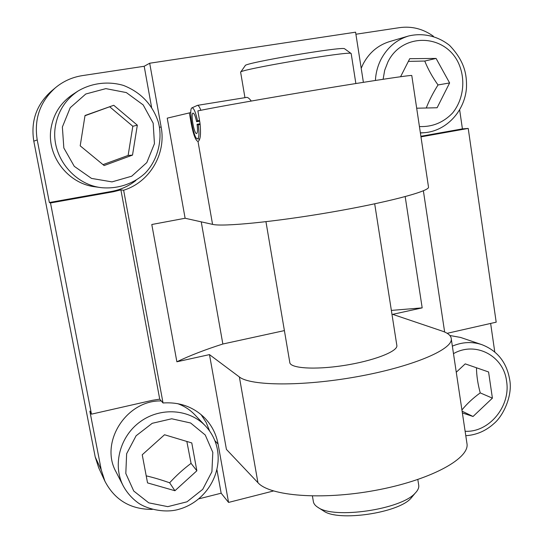 <?xml version="1.0" encoding="UTF-8"?>
<svg xmlns="http://www.w3.org/2000/svg" width="543" height="543" viewBox="0 0 543 543"><rect width="100%" height="100%" fill="white"/><g stroke="black" fill="none" stroke-linecap="round" stroke-linejoin="round"><path stroke-width="0.81" d="M159.723 399.153L120.899 189.874L113.548 191.713L50.506 202.96L49.372 202.519L37.223 139.924C33.931 119.107 39.985 101.724 55.379 87.776L51.151 91.346C36.429 104.677 30.646 121.286 33.795 141.173L95.222 456.996L98.717 467.828L104.901 481.2L101.263 469.905L89.853 411.139L91.468 414.16L152.434 400.306L159.723 399.153L163.036 402.987C179.529 401.868 193.396 406.836 204.657 417.886C211.722 425.223 216.195 433.952 218.082 444.065L228.562 502.424L221.157 493.207L216.935 469.797M355.909 34.236L399.546 27.639C411.838 25.989 423.14 28.867 433.443 36.279M459.663 109.924L462.412 128.881L468.222 128.426L420.974 136.856M420.886 136.286L462.412 128.881M361.204 68.275L363.097 64.074C369.118 52.725 377.928 45.232 389.528 41.601L408.451 36.028C396.39 39.809 387.22 47.621 380.942 59.465C377.65 66.002 375.81 73 375.41 80.452M400.591 76.719L409.734 58.685L436.083 58.434L449.618 82.943L437.108 107.758L416.678 108.206M436.083 58.434L424.748 61.047L408.363 61.386M426.262 107.996C429.099 100.611 433.015 92.934 438.025 84.959L449.618 82.943M438.025 84.959C432.506 77.255 428.081 69.287 424.748 61.047M363.389 82.332L355.59 32.18L149.692 63.226L161.135 126.967C166.389 153.879 149.698 182.197 123.634 190.24L163.036 402.987M273.462 490.981L228.562 502.424M444.642 332.024L423.37 190.763M405.18 196.614L422.183 307.867L392.691 314.349L442.097 331.054C448.179 333.103 451.253 335.812 451.314 339.192C451.959 349.923 411.275 367.034 356.805 376.747C302.383 386.548 250.384 385.958 239.368 376.957L209.483 354.613L176.875 361.781L151.796 224.503L185.115 218.252L167.23 118.15L190.783 112.577M466.756 442.185L467.095 444.439C468.392 459.493 428.882 480.582 375.193 490.41C321.558 500.361 269.599 495.997 257.932 482.686L226.424 449.4L209.483 354.613M428.447 186.704L411.777 75.497C410.603 74.988 372.478 80.683 320.261 89.31C268.106 97.93 214.79 107.351 197.869 110.874L199.892 122.419C201.12 133.605 200.51 139.958 198.052 141.472L198.005 141.479C195.65 140.623 193.417 134.807 191.312 124.014L189.337 112.815M428.542 187.328C428.223 191.638 385.808 202.783 330.205 212.327C274.649 221.897 222.61 226.947 212.564 224.374L185.115 218.252M176.875 361.781C189.84 355.577 205.159 349.658 222.847 344.018L284.403 330.599M201.236 221.849L222.847 344.018M391.36 310.406L422.183 307.867M265.955 221.707L289.772 362.31C289.745 368.29 314.417 370.068 343.617 365.534C372.817 361.081 397.374 351.701 396.892 345.755L396.784 345.063M447.167 333.314L496.193 322.175L468.222 128.426M490.634 323.438L494.775 351.973M449.848 335.493L460.627 337.461L481.756 344.615C472.057 341.459 462.256 341.961 452.353 346.135M456.269 372.24L465.222 363.871L488.578 371.969L492.406 398.155L473.048 416.481L462.371 412.938M461.93 409.972C466.871 403.863 472.973 398.168 480.229 392.888C477.826 384.01 476.571 375.634 476.462 367.767M480.229 392.888L492.406 398.155M473.048 416.481L462.107 411.187M209.652 431.067L206.136 422.379L201.046 414.553M152.318 509.402C130.578 509.47 114.77 500.069 104.901 481.2M221.157 493.207L198.935 498.813M123.241 485.904C126.763 492.365 131.44 497.802 137.27 502.227C145.056 508.438 163.993 513.705 178.756 509.334C204.935 502.153 221.944 475.037 217.471 449.855C215.768 440.651 211.743 432.669 205.41 425.916C189.561 409.049 160.708 406.877 140.406 421.592C119.989 436.131 112.313 464.93 123.241 485.904L116.107 472.01C99.301 442.389 126.512 399.926 161.271 400.938M177.595 403.632C184.267 406.042 190.023 409.768 194.849 414.804L205.41 425.916M191.774 442.932L196.858 470.781L174.927 490.729L147.54 482.897L142.232 454.776L164.529 434.753L191.774 442.932M174.927 490.729L169.64 482.795C176.271 475.546 183.412 469.071 191.061 463.362L186.84 441.445M191.061 463.362L196.858 470.781M146.21 475.851C153.33 477.487 161.135 479.802 169.64 482.795M91.468 414.16L50.506 202.96M123.634 190.24L120.899 189.874M49.372 202.519L111.641 191.414C120.689 189.751 128.779 186.106 135.913 180.466M151.592 107.29L144.194 66.266L149.692 63.226M55.379 87.776C63.219 81.267 72.192 77.215 82.305 75.626L144.194 66.266M51.09 127.985C53.614 113.745 60.809 102.593 72.674 94.53L78.029 91.034C65.615 99.471 58.081 111.152 55.427 126.071C50.255 154.721 72.83 184.43 101.365 187.668L95.025 186.792C67.732 183.683 46.155 155.325 51.09 127.985M80.201 145.836L85.02 115.503L113.758 105.281L137.331 125.175L132.512 155.108L104.12 165.547L80.201 145.836M103.014 164.631L128.128 155.441L132.512 155.108M113.758 105.281L84.986 115.734M128.128 155.441L132.818 126.268L137.331 125.175M132.818 126.268L109.822 106.896M351.192 53.662L351.022 53.438C349.251 50.852 237.596 69.843 240.63 72.192L244.947 97.665M200.849 110.27C199.559 106.93 198.426 105.294 197.442 105.362L246.698 97.38C247.818 97.272 249.346 98.493 251.266 101.039M200.211 124.523L198.236 124.781L197.061 124.293L200.109 123.784M197.442 105.362L191.978 107.847C188.319 108.858 193.62 139.103 197.387 138.832C199.098 138.302 199.376 133.619 198.236 124.781M199.675 121.198L196.607 121.707L197.543 120.845L199.546 120.444M197.543 120.845C195.629 112.143 193.776 107.813 191.978 107.847M196.607 121.707C195.419 116.236 194.231 113.372 193.057 113.107C190.376 113.073 194.123 134.46 196.627 133.551C197.645 132.933 197.795 129.845 197.061 124.293M344.757 48.884L344.581 48.755C342.592 46.203 242.823 63.198 245.212 65.662L240.698 72.09M418.626 484.655L418.796 485.727C418.931 488.076 417.73 490.546 415.185 493.139C401.257 509.497 333.959 519.298 317.994 507.413C315.116 505.621 313.555 503.571 313.311 501.257L312.422 496.01M412.87 495.949L410.97 498.25C398.318 513.06 338.262 521.796 323.716 511.044L323.282 510.766M420.37 132.825L424.321 132.709L420.397 133.008M383.12 79.271L384.675 70.298L387.933 61.895C402.438 32.125 445.409 33.72 458.713 63.572C465.894 79.855 463.444 99.552 452.597 112.992C443.38 122.582 432.323 127.096 419.427 126.539M198.005 141.479L212.564 224.374M191.822 123.933L191.312 124.014M257.932 482.686L239.368 376.957M453.48 353.649C475.614 340.895 503.707 355.882 506.571 381.186C510.882 406.137 489.094 432.69 465.12 431.264M218.082 444.065L214.818 440.577M212.815 452.394L211.906 471.745L202.722 489.345L187.023 501.8L167.794 506.646L148.768 502.845L133.748 491.035L125.813 473.482L126.634 453.724L136.089 435.785L152.216 423.309L171.703 418.775L190.627 422.997L205.261 435.011L212.815 452.394M113.548 191.713L111.641 191.414M161.135 126.967L159.493 127.306M62.37 127.014L70.223 107.704L85.787 94L105.844 88.624L126.322 92.575L143.176 104.914L153.167 123.146L154.443 143.685L146.807 162.581L131.705 176.204L112.001 181.885L91.509 178.409L74.282 166.341L63.836 147.981L62.37 127.014M33.795 141.173L37.223 139.924M95.222 456.996L101.263 469.905M424.321 132.709C446.366 131.087 464.815 111.172 466.471 87.844C466.885 75.117 464.998 61.61 449.638 45.456C437.868 36.028 422.909 32.539 408.451 36.028M467.095 444.439L451.314 339.192M465.785 435.696C476.449 435.004 485.897 430.911 494.137 423.418C503.422 415.605 512.836 395.379 509.673 379.55C506.66 362.303 497.354 350.656 481.756 344.615M101.365 187.668C117.505 189.195 133.252 183.948 144.906 173.421C158.719 159.513 162.88 137.338 158.128 121.489C152.183 104.242 140.651 92.229 123.526 85.448C108.498 80.982 91.821 82.855 78.029 91.034M351.172 53.519L355.862 83.527M197.387 138.832L199.661 139.062M344.581 48.755L351.022 53.438M374.69 203.835L396.892 345.755M417.825 479.53L418.796 485.727M410.97 498.25L415.185 493.139M323.716 511.044L317.994 507.413"/></g></svg>
